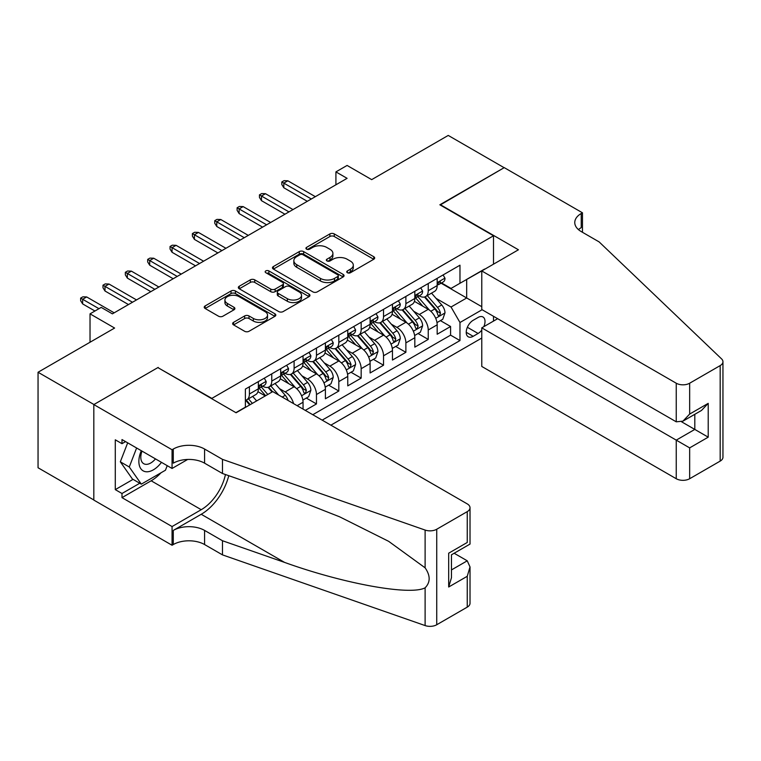 <?xml version="1.0" encoding="UTF-8"?>
<svg xmlns="http://www.w3.org/2000/svg" width="761" height="761" viewBox="0 0 761 761"><rect width="100%" height="100%" fill="white"/><g stroke="black" fill="none" stroke-linecap="round" stroke-linejoin="round"><path stroke-width="1.14" d="M347.377 272.723A2.169 1.256 0 0 0 350.45 272.723L373.765 259.263A3.101 1.788 0 0 0 374.669 257.998A3.101 1.788 0 0 0 373.765 256.723L334.269 233.922A3.101 1.788 0 0 0 329.874 233.922L306.569 247.382A2.169 1.256 0 0 0 305.932 248.276A2.169 1.256 0 0 0 306.569 249.161A2.169 1.256 0 0 0 309.632 249.161L312.657 247.42A9.931 5.736 0 0 1 326.697 247.42L329.989 249.313A9.931 5.736 0 0 1 332.899 253.375A9.931 5.736 0 0 1 329.989 257.427L326.973 259.168A2.169 1.256 0 0 0 326.336 260.053A2.169 1.256 0 0 0 326.973 260.937A2.169 1.256 0 0 0 330.046 260.937L333.061 259.197A9.931 5.736 0 0 1 347.102 259.197L350.393 261.099A9.931 5.736 0 0 1 353.304 265.151A9.931 5.736 0 0 1 350.393 269.204L347.377 270.945A2.169 1.256 0 0 0 346.74 271.839A2.169 1.256 0 0 0 347.377 272.723L347.377 270.945M233.551 322.35A3.101 1.788 0 0 0 232.647 323.615A3.101 1.788 0 0 0 233.551 324.88L244.633 331.282A3.101 1.788 0 0 0 249.018 331.282L274.911 316.329A3.101 1.788 0 0 0 275.824 315.064A3.101 1.788 0 0 0 274.911 313.798L235.415 290.997A3.101 1.788 0 0 0 231.03 290.997L205.137 305.941A3.101 1.788 0 0 0 204.233 307.206A3.101 1.788 0 0 0 205.137 308.481L218.521 316.205A3.101 1.788 0 0 0 222.916 316.205L233.988 309.803A3.101 1.788 0 0 0 234.902 308.538A3.101 1.788 0 0 0 233.988 307.273L227.358 303.439A8.304 4.794 0 0 1 224.923 300.053A8.304 4.794 0 0 1 230.05 295.62A8.304 4.794 0 0 1 239.097 296.666L265.094 311.677A8.304 4.794 0 0 1 267.53 315.064A8.304 4.794 0 0 1 262.402 319.487A8.304 4.794 0 0 1 253.356 318.45L249.018 315.948A3.101 1.788 0 0 0 244.633 315.948L233.551 322.35L233.551 324.88M158.202 367.801L211.853 398.384L493.508 235.777L439.858 204.795L504.124 167.696L448.239 135.429L371.682 179.634L347.092 165.441L335.915 171.891L347.092 178.34L112.381 313.855L101.203 307.396L90.026 313.855L90.026 342.25M158.202 367.411L93.936 404.519L38.05 372.253L114.607 328.048L90.026 313.855M312.876 291.882A3.101 1.788 0 0 0 317.261 291.882L343.154 276.937A3.101 1.788 0 0 0 344.058 275.663A3.101 1.788 0 0 0 343.154 274.398L303.658 251.596A3.101 1.788 0 0 0 299.273 251.596L273.38 266.55A3.101 1.788 0 0 0 272.467 267.815A3.101 1.788 0 0 0 273.38 269.08L312.876 291.882M266.673 273.189A2.169 1.256 0 0 1 268.88 273.494L308.995 296.657L283.14 311.582A3.101 1.788 0 0 1 278.754 311.582L239.258 288.78L239.258 286.241A3.101 1.788 0 0 0 238.345 287.515A3.101 1.788 0 0 0 239.258 288.78M239.258 286.241L250.34 279.848A3.101 1.788 0 0 1 254.726 279.848L270.745 289.094A3.101 1.788 0 0 0 275.13 289.094L282.483 284.852A3.101 1.788 0 0 0 283.396 283.587A3.101 1.788 0 0 0 282.483 282.321L265.808 272.685A2.169 1.256 0 0 1 265.17 271.801A2.169 1.256 0 0 1 266.512 270.64A2.169 1.256 0 0 1 268.88 270.916L309.033 294.098A3.101 1.788 0 0 1 309.946 295.363A3.101 1.788 0 0 1 309.033 296.628L309.033 294.098M93.822 499.958L38.05 467.758L38.05 372.253M305.285 410.388L316.462 403.939L306.293 398.06M301.908 375.791L307.52 379.026A12.642 7.296 60 0 1 316.462 394.512L325.404 389.356L325.404 398.774L338.816 391.03L328.647 385.161M324.262 362.883L329.874 366.127A12.642 7.296 60 0 1 338.816 381.613L347.758 376.448L347.758 385.865L361.171 378.122L351.002 372.253M346.616 349.974L352.229 353.218A12.642 7.296 60 0 1 361.171 368.705L370.112 363.539L370.112 372.966L383.525 365.223L373.356 359.344M368.971 337.066L374.583 340.31A12.642 7.296 60 0 1 383.525 355.796L392.467 350.64L392.467 360.058L405.879 352.314L395.71 346.445M391.325 324.167L396.938 327.401A12.642 7.296 60 0 1 405.879 342.888L414.821 337.732L414.821 347.149L428.234 339.406L428.234 329.989A12.642 7.296 -120 0 0 419.292 314.502L413.68 311.259M418.065 333.537L428.234 339.406M265.275 395.939L257.931 391.696M303.049 409.095L303.049 402.255A12.642 7.296 -120 0 0 294.107 386.769L280.286 378.788M293.584 403.634A12.642 7.296 60 0 0 285.166 391.934L279.553 388.69M325.404 389.356A12.642 7.296 -120 0 0 316.462 373.87L302.64 365.889M347.758 376.448A12.642 7.296 -120 0 0 338.816 360.961L324.995 352.98M370.112 363.539A12.642 7.296 -120 0 0 361.171 348.053L347.349 340.072M392.467 350.64A12.642 7.296 -120 0 0 383.525 335.144L369.703 327.163M414.821 337.732A12.642 7.296 -120 0 0 405.879 322.245L392.058 314.264M483.806 326.688A9.798 5.66 120 0 0 482.978 316.985A9.798 5.66 120 0 0 478.079 317.47L473.161 320.305A9.798 5.66 120 0 0 466.759 328.942A9.798 5.66 120 0 0 468.262 336.8A9.798 5.66 120 0 0 473.161 336.314L478.079 333.47A9.798 5.66 120 0 0 481.77 330.112M330.883 425.171L481.77 338.055M493.508 235.777L493.508 264.162M493.508 316.31L493.508 321.085M322.169 420.129L459.977 340.567L459.977 322.502L451.035 307.016L436.034 298.35M235.881 412.643L245.384 407.164L245.384 389.09L459.977 265.199L459.977 283.263L484.567 269.327M482.103 309.727L459.977 322.502M262.697 386.188L262.811 386.255A12.642 7.296 60 0 0 269.137 386.883L278.079 381.718A12.642 7.296 -120 0 0 280.695 375.934L280.695 368.705M285.052 373.28L285.166 373.347A12.642 7.296 60 0 0 291.492 373.974L300.433 368.809A12.642 7.296 -120 0 0 303.049 363.026L303.049 355.796M307.406 360.372L307.52 360.448A12.642 7.296 60 0 0 313.846 361.066L322.788 355.91A12.642 7.296 -120 0 0 325.404 350.117L325.404 342.888M329.76 347.473L329.874 347.539A12.642 7.296 60 0 0 336.2 348.167L345.142 343.002A12.642 7.296 -120 0 0 347.758 337.209L347.758 329.989M352.115 334.564L352.229 334.631A12.642 7.296 60 0 0 358.555 335.259L367.496 330.093A12.642 7.296 -120 0 0 370.112 324.31L370.112 317.08M374.469 321.656L374.583 321.722A12.642 7.296 60 0 0 380.909 322.35L389.851 317.194A12.642 7.296 -120 0 0 392.467 311.401L392.467 304.172M396.823 308.757L396.938 308.823A12.642 7.296 60 0 0 403.263 309.451L412.205 304.286A12.642 7.296 -120 0 0 414.821 298.493L414.821 291.273M312.781 414.716L450.588 335.144L450.588 326.498L437.175 334.241L437.175 324.823A12.642 7.296 -120 0 0 428.234 309.337L414.412 301.356M419.178 295.848L419.292 295.915A12.642 7.296 -120 0 0 425.618 296.543A12.642 7.296 -120 0 0 428.234 290.75L428.234 283.52M425.618 296.543L434.56 291.377A12.642 7.296 -120 0 0 437.175 285.594L437.175 278.364M249.408 386.769L249.408 393.998A12.642 7.296 60 0 1 246.783 399.791A12.642 7.296 60 0 1 245.384 400.296M246.783 399.791L255.725 394.626A12.642 7.296 -120 0 0 258.35 388.833L258.35 381.613M271.753 373.87L271.753 381.09A12.642 7.296 60 0 1 269.137 386.883M294.107 360.961L294.107 368.191A12.642 7.296 60 0 1 291.492 373.974M316.462 348.053L316.462 355.282A12.642 7.296 60 0 1 313.846 361.066M338.816 335.144L338.816 342.374A12.642 7.296 60 0 1 336.2 348.167M361.171 322.245L361.171 329.465A12.642 7.296 60 0 1 358.555 335.259M383.525 309.337L383.525 316.566A12.642 7.296 60 0 1 380.909 322.35M405.879 296.429L405.879 303.658A12.642 7.296 60 0 1 403.263 309.451M405.879 342.888L405.879 352.314M383.525 355.796L383.525 365.223M361.171 368.705L361.171 378.122M338.816 381.613L338.816 391.03M316.462 394.512L316.462 403.939M451.035 307.016L466.683 297.979L466.683 279.392L484.567 269.071M441.085 283.197L481.77 306.693M441.532 282.94L451.035 288.429L459.977 283.263M335.915 171.891L335.915 184.799M440.419 320.628L450.588 326.498M450.588 335.144L459.977 340.567M348.243 273.028L350.393 271.791A9.931 5.736 0 0 0 353.304 267.729L353.304 265.151M332.899 253.375L332.899 255.953A9.931 5.736 0 0 1 329.989 260.005L327.839 261.251M373.718 259.282L334.269 236.509A3.101 1.788 0 0 0 329.874 236.509L307.434 249.465M343.106 276.956L303.658 254.174A3.101 1.788 0 0 0 299.273 254.174L273.418 269.099M337.665 276.557A2.169 1.256 0 0 0 338.303 275.663A2.169 1.256 0 0 0 337.665 274.778L303.002 254.764A2.169 1.256 0 0 0 299.929 254.764L296.742 256.6A9.931 5.736 0 0 0 293.841 260.652A9.931 5.736 0 0 0 296.742 264.704L320.438 278.393A9.931 5.736 0 0 0 334.488 278.393L337.665 276.557L337.665 279.135A2.169 1.256 0 0 0 338.303 278.25L338.303 275.663M293.841 260.652L293.841 263.239A9.931 5.736 0 0 0 296.742 267.292L296.742 264.704M337.665 279.135L334.488 280.971A9.931 5.736 0 0 1 320.438 280.971L296.742 267.292M239.296 288.8L250.34 282.426L250.34 279.848M283.396 283.587L283.396 286.165A3.101 1.788 0 0 1 282.483 287.43L275.13 291.672A3.101 1.788 0 0 1 270.745 291.672L254.726 282.426A3.101 1.788 0 0 0 250.34 282.426M287.363 298.692A8.304 4.794 0 0 0 296.41 299.729A8.304 4.794 0 0 0 301.537 295.306A8.304 4.794 0 0 0 299.102 291.91L289.941 286.621A3.101 1.788 0 0 0 285.556 286.621L278.203 290.864A3.101 1.788 0 0 0 277.299 292.138A3.101 1.788 0 0 0 278.203 293.404L287.363 298.692L287.363 301.27A8.304 4.794 0 0 0 296.41 302.307A8.304 4.794 0 0 0 301.537 297.884L301.537 295.306M277.299 292.138L277.299 294.716A3.101 1.788 0 0 0 278.203 295.981L278.203 293.404M287.363 301.27L278.203 295.981M267.53 315.064L267.53 317.641A8.304 4.794 0 0 1 262.402 322.074A8.304 4.794 0 0 1 253.356 321.037L249.018 318.536A3.101 1.788 0 0 0 244.633 318.536L233.598 324.909M224.923 300.053L224.923 302.631A8.304 4.794 0 0 0 227.358 306.027L227.358 303.439M233.95 309.832L227.358 306.027M274.873 316.357L235.415 293.575A3.101 1.788 0 0 0 231.03 293.575L205.185 308.5M436.985 322.607L442.759 319.278L444.995 312.819A8.381 4.832 -120 0 0 441.732 304.952L431.525 293.128M429.48 310.155L417.799 296.638M422.831 306.217L416.058 298.379A20.071 11.586 -120 0 0 415.439 297.675M424.476 296.999L434.807 308.956A8.381 4.832 60 0 1 437.794 314.731L438.403 315.72L439.535 315.558L440.476 313.18A8.381 4.832 -120 0 0 437.489 307.406L427.273 295.582M425.085 296.8L436.186 309.651A4.271 2.464 60 0 1 437.261 311.325L440.476 313.18M443.102 274.94L444.995 278.231A8.381 4.832 60 0 1 443.263 281.941L439.021 284.395A8.381 4.832 -120 0 0 440.476 282.464L440.296 281.722M437.451 284.785L437.489 284.785A8.381 4.832 -120 0 0 439.021 284.395M439.392 281.836L440.476 282.464C439.944 281.199 439.049 281.713 437.794 284.015A8.381 4.832 60 0 1 437.175 285.204M311.325 198.992L283.824 183.116L283.824 187.767L281.817 184.533L281.817 181.955L283.824 183.116L287.848 180.795L315.349 196.671M283.824 187.767L307.301 201.313M281.817 181.955L284.053 180.661L287.848 180.795M141.308 450.712A20.547 11.862 120 0 0 146.131 471.763A20.547 11.862 120 0 0 161.456 462.346M141.993 451.111A14.069 8.124 120 0 0 143.715 463.696A14.069 8.124 120 0 0 145.779 464.334A14.069 8.124 120 0 0 155.482 458.893M167.22 465.675L165.46 470.212L141.327 484.148L132.385 478.983L120.324 461.813L127.677 442.845M141.327 484.148L129.265 466.978L136.619 448.001M120.324 461.813L129.265 466.978M497.637 318.697L481.77 327.858L481.77 366.45L676.244 478.726L676.244 440.134L694.803 429.423L694.803 414.307M481.77 327.858L689.656 447.877L689.656 478.726L720.172 461.109L720.172 365.603A9.484 5.479 0 0 0 722.95 361.732A9.484 5.479 0 0 0 721.58 358.897L599.126 241.903L581.242 231.582A22.126 12.775 180 0 1 574.764 222.545A22.126 12.775 180 0 1 581.242 213.508L582.469 212.804L504.239 167.629L440.191 204.994M440.191 204.604L518.431 249.779L481.77 270.945L676.244 383.221A9.484 5.479 0 0 0 689.656 383.221L720.172 365.603M582.469 212.804L582.469 231.515L581.804 231.905M481.77 270.945L481.77 309.527L676.244 421.813L676.244 383.221M722.95 361.732L722.95 457.237A9.484 5.479 180 0 1 720.172 461.109M689.656 478.726A9.484 5.479 180 0 1 676.244 478.726M578.455 229.613A22.126 12.775 180 0 1 581.242 227.644L581.242 213.508M681.609 421.813L708.215 437.166L689.656 447.877M689.656 383.221L689.656 414.07L682.95 421.147L676.244 421.813M689.656 414.07L708.215 403.359L701.509 410.436L682.95 421.147M272.761 391.611L467.244 503.887A9.484 5.479 -0 0 1 470.022 507.758A9.484 5.479 -0 0 1 467.244 511.63L436.728 529.247L436.728 624.752A9.484 5.479 180 0 1 425.114 625.571L222.469 554.874L204.585 544.543A22.126 12.775 -0 0 0 173.289 544.543L172.062 545.257L93.822 500.082L93.822 404.576L157.869 367.601L236.1 412.776L272.761 391.611M222.469 554.874L222.469 540.738L284.604 562.417C344.001 583.82 410.35 595.815 425.114 587.806C430.498 582.289 430.498 575.63 425.114 567.83L388.652 541.328L339.606 516.805L284.604 495.173L222.469 473.494L204.585 463.173A22.126 12.775 -0 0 0 173.289 463.173L173.289 449.038L172.062 449.751L93.822 404.576M222.469 473.494L222.469 459.368L204.585 449.038A22.126 12.775 -0 0 0 173.289 449.038M284.604 562.417L201.227 514.284L173.289 530.417A22.126 12.775 -0 0 1 204.585 530.417L222.469 540.738M467.244 607.135L467.244 576.296L470.022 566.945L470.022 603.264A9.484 5.479 180 0 1 467.244 607.135L436.728 624.752M425.114 567.83L425.114 530.065L222.469 459.368M161.018 472.781A35.567 20.537 -60 0 1 151.163 480.79L121.988 497.637L121.988 493.499L139.767 483.245M125.565 441.618L121.988 443.682L115.282 439.81L115.282 489.627L121.988 493.499M121.988 443.682L121.988 439.554L172.062 468.462L172.062 449.751M172.062 545.257L172.062 526.545L201.227 509.699A35.567 20.537 120 0 0 225.446 474.531M121.988 497.637L172.062 526.545M454.146 553.247L467.244 560.809L470.022 566.945M201.227 514.284A41.18 23.772 120 0 0 228.766 475.692M187.672 459.454L172.062 468.462M425.114 530.065A9.484 5.479 -0 0 0 436.728 529.247M115.282 489.627L133.061 479.373M467.244 576.296L448.686 587.007L451.463 577.656L451.463 554.798L470.022 544.086L470.022 507.758M448.686 587.007L448.686 553.19C452.3 555.283 452.3 555.283 448.686 553.19L467.244 542.479C470.859 544.572 470.859 544.572 467.244 542.479L467.244 511.63M414.631 335.515L420.405 332.176L422.64 325.727A8.381 4.832 -120 0 0 419.378 317.86L409.171 306.036M407.125 323.064L395.444 309.546M400.476 319.125L393.703 311.278A20.071 11.586 -120 0 0 393.085 310.583M402.122 309.898L412.452 321.865A8.381 4.832 60 0 1 415.439 327.63L416.048 328.628L417.18 328.467L418.122 326.089A8.381 4.832 -120 0 0 415.135 320.314L404.919 308.49M402.731 309.708L413.832 322.559A4.271 2.464 60 0 1 414.907 324.224L418.122 326.089M392.276 348.424L398.06 345.085L400.286 338.635A8.381 4.832 -120 0 0 397.023 330.769L386.816 318.945M384.771 335.962L373.099 322.455M378.122 332.034L371.349 324.186A20.071 11.586 -120 0 0 370.731 323.492M379.768 322.807L390.098 334.764A8.381 4.832 60 0 1 393.085 340.538L393.694 341.527L394.826 341.375L395.768 338.987A8.381 4.832 -120 0 0 392.781 333.223L382.564 321.389M380.376 322.607L391.477 335.468A4.271 2.464 60 0 1 392.552 337.133L395.768 338.987M369.922 361.323L375.706 357.993L377.941 351.534A8.381 4.832 -120 0 0 374.678 343.677L364.462 331.844M362.417 348.871L350.745 335.354M355.768 344.933L348.995 337.094A20.071 11.586 -120 0 0 348.376 336.391M357.413 335.715L367.744 347.672A8.381 4.832 60 0 1 370.731 353.446L371.339 354.436L372.471 354.274L373.413 351.896A8.381 4.832 -120 0 0 370.426 346.122L360.21 334.298M358.022 335.515L369.123 348.367A4.271 2.464 60 0 1 370.198 350.041L373.413 351.896M347.568 374.231L353.351 370.902L355.587 364.443A8.381 4.832 -120 0 0 352.324 356.576L342.108 344.752M340.062 361.779L328.391 348.262M333.423 357.841L326.64 349.993A20.071 11.586 -120 0 0 326.022 349.299M335.059 348.614L345.389 360.581A8.381 4.832 60 0 1 348.376 366.345L348.985 367.344L350.117 367.183L351.059 364.804A8.381 4.832 -120 0 0 348.072 359.03L337.855 347.206M335.668 348.424L346.769 361.275A4.271 2.464 60 0 1 347.844 362.94L351.059 364.804M420.747 287.848L422.64 291.14A8.381 4.832 60 0 1 420.909 294.849L416.667 297.294A8.381 4.832 -120 0 0 418.122 295.363L417.941 294.621M415.097 297.694L415.135 297.694A8.381 4.832 -120 0 0 416.667 297.294M417.038 294.745L418.122 295.363C417.599 294.107 416.705 294.621 415.439 296.914A8.381 4.832 60 0 1 414.821 298.112M288.971 211.9L261.48 196.024L261.48 200.666L259.463 197.441L259.463 194.864L261.48 196.024L265.494 193.703L292.995 209.57M261.48 200.666L284.947 214.221M259.463 194.864L261.698 193.57L265.494 193.703M398.393 300.757L400.286 304.048A8.381 4.832 60 0 1 398.555 307.748L394.312 310.203A8.381 4.832 -120 0 0 395.768 308.272L395.587 307.53M392.743 310.593L392.781 310.593A8.381 4.832 -120 0 0 394.312 310.203M394.683 307.653L395.768 308.272C395.244 307.016 394.35 307.53 393.085 309.822A8.381 4.832 60 0 1 392.467 311.011M266.616 224.799L239.125 208.933L239.125 213.575L237.109 210.35L237.109 207.772L239.125 208.933L243.149 206.602L270.64 222.478M239.125 213.575L262.593 227.13M237.109 207.772L239.344 206.478L243.149 206.602M376.039 313.656L377.941 316.947A8.381 4.832 60 0 1 376.2 320.657L371.958 323.111A8.381 4.832 -120 0 0 373.413 321.18L373.242 320.438M370.398 323.501L370.426 323.501A8.381 4.832 -120 0 0 371.958 323.111M372.329 320.552L373.413 321.18C372.89 319.915 371.996 320.438 370.731 322.731A8.381 4.832 60 0 1 370.112 323.92M244.262 237.708L216.771 221.832L216.771 226.483L214.754 223.258L214.754 220.671L216.771 221.832L220.795 219.51L248.286 235.387M216.771 226.483L240.238 240.029M214.754 220.671L216.99 219.387L220.795 219.51M353.684 326.564L355.587 329.855A8.381 4.832 60 0 1 353.846 333.565L349.603 336.01A8.381 4.832 -120 0 0 351.059 334.089L350.888 333.347M348.043 336.41L348.072 336.41A8.381 4.832 -120 0 0 349.603 336.01M349.974 333.461L351.059 334.089C350.536 332.823 349.641 333.337 348.376 335.63A8.381 4.832 60 0 1 347.758 336.828M221.908 250.616L194.416 234.74L194.416 239.392L192.4 236.157L192.4 233.579L194.416 234.74L198.44 232.419L225.931 248.295M194.416 239.392L217.884 252.937M192.4 233.579L194.635 232.286L198.44 232.419M325.223 387.14L330.997 383.801L333.232 377.351A8.381 4.832 -120 0 0 329.97 369.485L319.753 357.66M317.708 374.688L306.036 361.171M311.068 370.75L304.286 362.902A20.071 11.586 -120 0 0 303.668 362.207M312.704 361.523L323.035 373.489A8.381 4.832 60 0 1 326.022 379.254L326.631 380.253L327.763 380.091L328.704 377.703A8.381 4.832 -120 0 0 325.718 371.939L315.511 360.115M313.313 361.332L324.414 374.184A4.271 2.464 60 0 1 325.489 375.848L328.704 377.703M331.33 339.473L333.232 342.764A8.381 4.832 60 0 1 331.492 346.464L327.249 348.919A8.381 4.832 -120 0 0 328.704 346.987L328.533 346.245M325.689 349.309L325.718 349.309A8.381 4.832 -120 0 0 327.249 348.919M327.63 346.369L328.704 346.987C328.181 345.732 327.287 346.245 326.022 348.538A8.381 4.832 60 0 1 325.404 349.727M199.553 263.525L172.062 247.648L172.062 252.291L170.045 249.066L170.045 246.488L172.062 247.648L176.086 245.327L203.577 261.194M172.062 252.291L195.529 265.846M170.045 246.488L172.281 245.194L176.086 245.327M302.868 400.048L308.643 396.709L310.878 390.26A8.381 4.832 -120 0 0 307.615 382.393L297.399 370.569M295.354 387.587L283.682 374.07M288.714 383.658L281.931 375.81A20.071 11.586 -120 0 0 281.313 375.106M290.35 374.431L300.681 386.388A8.381 4.832 60 0 1 303.668 392.162L304.276 393.152L305.408 392.999L306.35 390.612A8.381 4.832 -120 0 0 303.363 384.838L293.156 373.014M290.959 374.231L302.06 387.083A4.271 2.464 60 0 1 303.135 388.757L306.35 390.612M308.976 352.381L310.878 355.672A8.381 4.832 60 0 1 309.137 359.373L304.895 361.827A8.381 4.832 -120 0 0 306.35 359.896L306.179 359.154M303.335 362.217L303.363 362.217A8.381 4.832 -120 0 0 304.895 361.827M305.275 359.268L306.35 359.896C305.827 358.631 304.933 359.154 303.668 361.446A8.381 4.832 60 0 1 303.049 362.636M177.199 276.424L149.708 260.557L149.708 265.199L147.691 261.974L147.691 259.387L149.708 260.557L153.732 258.226L181.223 274.103M149.708 265.199L173.175 278.754M147.691 259.387L149.927 258.103L153.732 258.226M288.086 400.457A8.381 4.832 -120 0 0 285.261 395.292L275.044 383.468M267.805 394.474L261.327 386.978M265.637 395.73L259.587 388.719A20.071 11.586 -120 0 0 258.959 388.015M278.64 395.007L270.802 385.922M268.604 387.14L272.562 391.725M267.996 387.339L272.048 392.02M286.621 365.28L288.524 368.571A8.381 4.832 60 0 1 286.792 372.281L282.54 374.735A8.381 4.832 -120 0 0 283.996 372.804L283.824 372.062M280.98 375.125L281.009 375.125A8.381 4.832 -120 0 0 282.54 374.735M282.921 372.177L283.996 372.804C283.473 371.539 282.578 372.053 281.313 374.355A8.381 4.832 60 0 1 280.695 375.544M154.844 289.332L127.353 273.456L127.353 278.107L125.337 274.883L125.337 272.295L127.353 273.456L131.377 271.135L158.868 287.011M127.353 278.107L150.821 291.653M125.337 272.295L127.572 271.002L131.377 271.135M256.628 400.933L252.69 396.376M252.376 403.378L248.447 398.831M246.25 400.048L250.217 404.633M245.641 400.238L249.694 404.928M264.267 378.188L266.169 381.48A8.381 4.832 60 0 1 264.438 385.19L260.186 387.634A8.381 4.832 -120 0 0 261.641 385.713L261.47 384.961M258.626 388.034L258.654 388.034A8.381 4.832 -120 0 0 260.186 387.634M260.566 385.085L261.641 385.713C261.118 384.448 260.224 384.961 258.959 387.254A8.381 4.832 60 0 1 258.35 388.452M132.49 302.241L104.999 286.364L104.999 291.006L102.992 287.782L102.992 285.204L104.999 286.364L109.023 284.043L136.514 299.92M104.999 291.006L128.466 304.562M102.992 285.204L105.227 283.91L109.023 284.043M98.968 308.69L82.645 299.273L82.645 303.915L80.637 300.69L80.637 298.112L82.645 299.273L86.668 296.942L114.16 312.819M82.645 303.915L94.944 311.011M80.637 298.112L82.873 296.819L86.668 296.942M285.166 391.934L294.107 386.769M307.52 379.026L316.462 373.87M329.874 366.127L338.816 360.961M352.229 353.218L361.171 348.053M374.583 340.31L383.525 335.144M396.938 327.401L405.879 322.245M419.292 314.502L428.234 309.337M428.234 290.75L437.175 285.594M249.408 393.998L258.35 388.833M271.753 381.09L280.695 375.934M294.107 368.191L303.049 363.026M316.462 355.282L325.404 350.117M338.816 342.374L347.758 337.209M361.171 329.465L370.112 324.31M383.525 316.566L392.467 311.401M405.879 303.658L414.821 298.493M428.234 329.989L437.175 324.823M297.132 405.68L303.049 402.255M467.359 327.287L478.079 333.47M466.236 332.31L473.161 336.314M350.393 271.791L350.393 269.204M326.973 260.937L326.973 259.168M329.989 260.005L329.989 257.427M306.569 249.161L306.569 247.382M329.874 236.509L329.874 233.922M334.269 236.509L334.269 233.922M373.765 259.263L373.765 256.723M273.38 269.08L273.38 266.55M299.273 254.174L299.273 251.596M303.658 254.174L303.658 251.596M343.154 276.937L343.154 274.398M320.438 280.971L320.438 278.393M334.488 280.971L334.488 278.393M254.726 282.426L254.726 279.848M270.745 291.672L270.745 289.094M275.13 291.672L275.13 289.094M282.483 287.43L282.483 284.852M268.88 273.494L268.88 270.916M244.633 318.536L244.633 315.948M249.018 318.536L249.018 315.948M253.356 321.037L253.356 318.45M233.988 309.803L233.988 307.273M205.137 308.481L205.137 305.941M231.03 293.575L231.03 290.997M235.415 293.575L235.415 290.997M274.911 316.329L274.911 313.798M435.711 318.317L444.947 312.98M437.489 307.406L441.732 304.952M430.812 311.259L434.807 308.956M444.947 278.136L437.175 282.626M708.215 403.359L708.215 437.166M204.585 463.173L204.585 449.038M204.585 530.417L204.585 544.543M425.114 625.571L425.114 587.806M173.289 530.417L173.289 544.543M151.163 480.79L201.227 509.699M451.463 569.913L467.244 560.809M413.356 331.216L422.593 325.889M415.135 320.314L419.378 317.86M408.457 324.167L412.452 321.865M391.002 344.124L400.238 338.797M392.781 333.223L397.023 330.769M386.103 337.075L390.098 334.764M368.647 357.033L377.884 351.696M370.426 346.122L374.678 343.677M363.748 349.984L367.744 347.672M346.293 369.941L355.53 364.605M348.072 359.03L352.324 356.576M341.394 362.883L345.389 360.581M422.593 291.044L414.821 295.525M400.238 303.953L392.467 308.433M377.884 316.852L370.112 321.342M355.53 329.76L347.758 334.241M323.939 382.84L333.175 377.513M325.718 371.939L329.97 369.485M319.04 375.791L323.035 373.489M333.175 342.669L325.404 347.149M301.584 395.749L310.821 390.422M303.363 384.838L307.615 382.393M296.685 388.7L300.681 386.388M310.821 355.568L303.049 360.058M282.207 397.061L285.261 395.292M288.467 368.476L280.695 372.966M266.112 381.385L258.35 385.865"/></g></svg>
